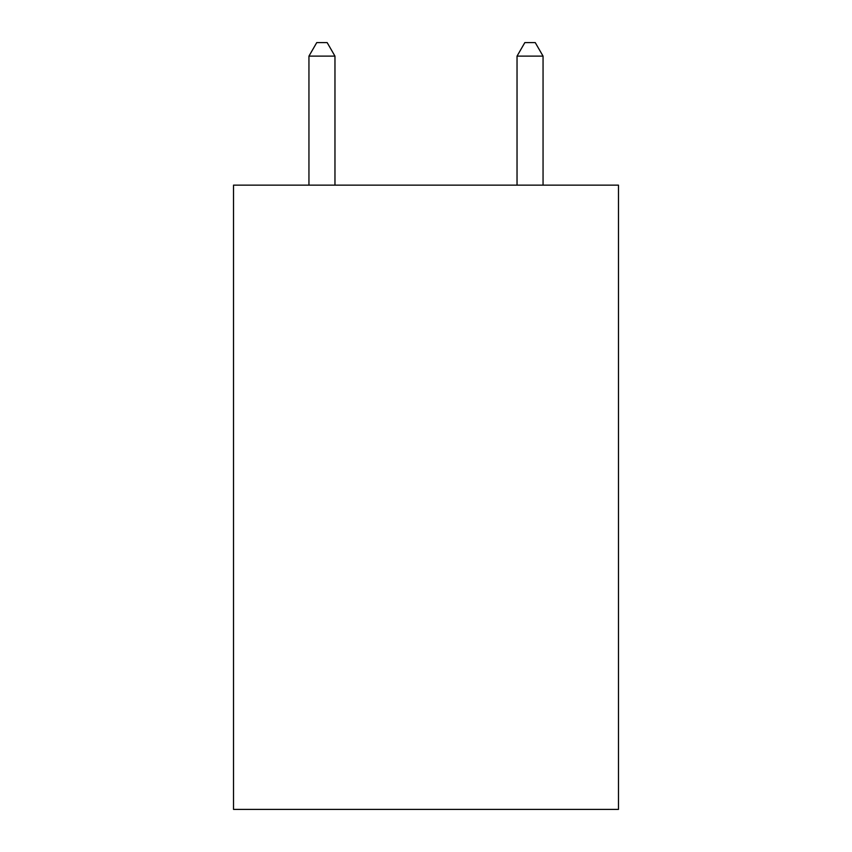 <?xml version="1.0" encoding="UTF-8"?>
<svg xmlns="http://www.w3.org/2000/svg" width="852" height="852" viewBox="0 0 852 852"><rect width="100%" height="100%" fill="white"/><g stroke="black" fill="none" stroke-linecap="round" stroke-linejoin="round"><path stroke-width="1.28" d="M618.477 185.14L618.477 809.4L233.523 809.4L233.523 185.14L618.477 185.14M334.964 185.14L334.964 56.126L308.946 56.126L308.946 185.14M308.946 56.126L316.752 42.6L327.157 42.6L334.964 56.126M543.054 185.14L543.054 56.126L517.036 56.126L517.036 185.14M517.036 56.126L524.843 42.6L535.248 42.6L543.054 56.126"/></g></svg>

